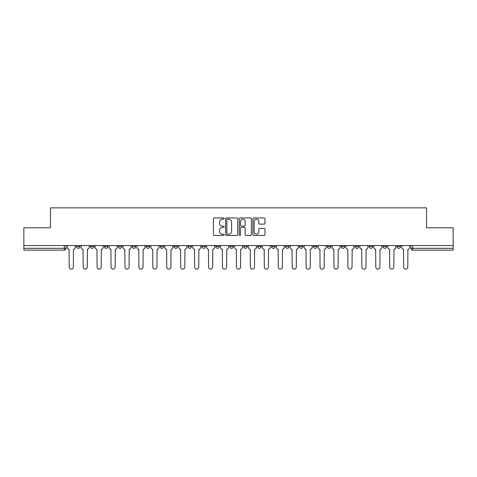<?xml version="1.0" encoding="UTF-8"?>
<svg xmlns="http://www.w3.org/2000/svg" width="477" height="477" viewBox="0 0 477 477"><rect width="100%" height="100%" fill="white"/><g stroke="black" fill="none" stroke-linecap="round" stroke-linejoin="round"><path stroke-width="0.72" d="M224.208 218.555A0.614 0.614 0 0 0 223.594 217.941L214.28 217.941A0.876 0.876 0 0 0 213.404 218.818L213.404 234.601A0.876 0.876 0 0 0 214.28 235.477L223.594 235.477A0.614 0.614 0 0 0 224.208 234.863A0.614 0.614 0 0 0 223.594 234.249L222.389 234.249A2.808 2.808 0 0 1 219.581 231.446L219.581 230.129A2.808 2.808 0 0 1 222.389 227.32L223.594 227.32A0.614 0.614 0 0 0 224.208 226.706A0.614 0.614 0 0 0 223.594 226.098L222.389 226.098A2.808 2.808 0 0 1 219.581 223.29L219.581 221.972A2.808 2.808 0 0 1 222.389 219.17L223.594 219.17A0.614 0.614 0 0 0 224.208 218.555M355.162 246.537L355.162 245.56L355.162 246.537A1.789 1.789 0 0 0 356.945 248.326A1.789 1.789 0 0 1 355.162 246.537L358.734 246.537A1.789 1.789 0 0 1 356.945 248.326A1.789 1.789 0 0 0 358.734 246.537L358.734 245.56L358.734 246.537M229.747 245.56L229.747 246.537L233.319 246.537A1.789 1.789 0 0 1 231.53 248.326A1.789 1.789 0 0 1 229.747 246.537L229.747 245.56M187.944 245.56L187.944 246.537L191.515 246.537A1.789 1.789 0 0 1 189.727 248.326A1.789 1.789 0 0 1 187.944 246.537L187.944 245.56M160.069 245.56L160.069 246.537L163.647 246.537A1.789 1.789 0 0 1 161.858 248.326A1.789 1.789 0 0 1 160.069 246.537L160.069 245.56M146.135 245.56L146.135 246.537L149.712 246.537A1.789 1.789 0 0 1 147.924 248.326A1.789 1.789 0 0 1 146.135 246.537L146.135 245.56M118.266 245.56L118.266 246.537L121.838 246.537A1.789 1.789 0 0 1 120.055 248.326A1.789 1.789 0 0 1 118.266 246.537L118.266 245.56M264.127 224.124A0.876 0.876 0 0 0 265.003 223.248L265.003 218.818A0.876 0.876 0 0 0 264.127 217.941L253.776 217.941A0.876 0.876 0 0 0 252.899 218.818L252.899 234.601A0.876 0.876 0 0 0 253.776 235.477L264.127 235.477A0.876 0.876 0 0 0 265.003 234.601L265.003 229.252A0.876 0.876 0 0 0 264.127 228.376L259.697 228.376A0.876 0.876 0 0 0 258.82 229.252L258.82 231.905A2.343 2.343 0 0 1 256.477 234.249A2.343 2.343 0 0 1 254.128 231.905L254.128 221.513A2.343 2.343 0 0 1 256.477 219.17A2.343 2.343 0 0 1 258.82 221.513L258.82 223.248A0.876 0.876 0 0 0 259.697 224.124L264.127 224.124M23.85 245.56L23.85 227.779L50.467 227.779L50.467 207.859L426.533 207.859L426.533 227.779L453.15 227.779L453.15 245.56L23.85 245.56L23.85 248.326L66.1 248.326L66.1 245.56L66.1 248.326A1.789 1.789 0 0 1 64.317 250.115L23.85 250.115L23.85 248.326M237.731 218.818A0.876 0.876 0 0 0 236.854 217.941L226.509 217.941A0.876 0.876 0 0 0 225.633 218.818L225.633 234.601A0.876 0.876 0 0 0 226.509 235.477L236.854 235.477A0.876 0.876 0 0 0 237.731 234.601L237.731 218.818M240.146 217.941L250.491 217.941A0.876 0.876 0 0 1 251.367 218.818L251.367 234.601A0.876 0.876 0 0 1 250.491 235.477L246.06 235.477A0.876 0.876 0 0 1 245.184 234.601L245.184 228.197A0.876 0.876 0 0 0 244.307 227.32L241.374 227.32A0.876 0.876 0 0 0 240.497 228.197L240.497 234.863A0.614 0.614 0 0 1 239.883 235.477A0.614 0.614 0 0 1 239.269 234.863L239.269 218.818A0.876 0.876 0 0 1 240.146 217.941M410.9 245.56L410.9 248.326L453.15 248.326L453.15 250.115L412.683 250.115A1.789 1.789 0 0 1 410.9 248.326M453.15 245.56L453.15 248.326M396.965 245.56L396.965 246.537L400.537 246.537L400.537 245.56L400.537 246.537A1.789 1.789 0 0 1 398.748 248.326A1.789 1.789 0 0 1 396.965 246.537A1.789 1.789 0 0 0 398.748 248.326M386.603 245.56L386.603 246.537A1.789 1.789 0 0 1 384.814 248.326A1.789 1.789 0 0 1 383.031 246.537L386.603 246.537M383.031 245.56L383.031 246.537M369.097 245.56L369.097 246.537L372.668 246.537L372.668 245.56L372.668 246.537A1.789 1.789 0 0 1 370.879 248.326A1.789 1.789 0 0 1 369.097 246.537A1.789 1.789 0 0 0 370.879 248.326M341.222 245.56L341.222 246.537L344.799 246.537L344.799 245.56L344.799 246.537A1.789 1.789 0 0 1 343.011 248.326A1.789 1.789 0 0 1 341.222 246.537A1.789 1.789 0 0 0 343.011 248.326M330.865 246.537L330.865 245.56L330.865 246.537A1.789 1.789 0 0 1 329.076 248.326A1.789 1.789 0 0 1 327.288 246.537L330.865 246.537A1.789 1.789 0 0 1 329.076 248.326M327.288 245.56L327.288 246.537M316.931 245.56L316.931 246.537A1.789 1.789 0 0 1 315.142 248.326A1.789 1.789 0 0 1 313.353 246.537L316.931 246.537A1.789 1.789 0 0 1 315.142 248.326M313.353 245.56L313.353 246.537M302.99 245.56L302.99 246.537A1.789 1.789 0 0 1 301.208 248.326A1.789 1.789 0 0 1 299.419 246.537L302.99 246.537M299.419 245.56L299.419 246.537M289.056 245.56L289.056 246.537A1.789 1.789 0 0 1 287.273 248.326A1.789 1.789 0 0 1 285.484 246.537L289.056 246.537M285.484 245.56L285.484 246.537M275.122 245.56L275.122 246.537A1.789 1.789 0 0 1 273.339 248.326A1.789 1.789 0 0 1 271.55 246.537L275.122 246.537M271.55 245.56L271.55 246.537M261.187 245.56L261.187 246.537A1.789 1.789 0 0 1 259.405 248.326A1.789 1.789 0 0 1 257.616 246.537A1.789 1.789 0 0 0 259.405 248.326M257.616 245.56L257.616 246.537L261.187 246.537M247.253 245.56L247.253 246.537A1.789 1.789 0 0 1 245.47 248.326A1.789 1.789 0 0 1 243.681 246.537A1.789 1.789 0 0 0 245.47 248.326M243.681 245.56L243.681 246.537L247.253 246.537M233.319 245.56L233.319 246.537A1.789 1.789 0 0 1 231.53 248.326M219.384 245.56L219.384 246.537A1.789 1.789 0 0 1 217.595 248.326A1.789 1.789 0 0 1 215.813 246.537L219.384 246.537M215.813 245.56L215.813 246.537M205.45 245.56L205.45 246.537A1.789 1.789 0 0 1 203.661 248.326A1.789 1.789 0 0 1 201.878 246.537L205.45 246.537L205.45 245.56M201.878 245.56L201.878 246.537M191.515 245.56L191.515 246.537M177.581 245.56L177.581 246.537A1.789 1.789 0 0 1 175.792 248.326A1.789 1.789 0 0 1 174.01 246.537L177.581 246.537L177.581 245.56M174.01 245.56L174.01 246.537M163.647 245.56L163.647 246.537L163.647 245.56M149.712 246.537L149.712 245.56L149.712 246.537A1.789 1.789 0 0 1 147.924 248.326M135.778 245.56L135.778 246.537A1.789 1.789 0 0 1 133.989 248.326A1.789 1.789 0 0 1 132.201 246.537A1.789 1.789 0 0 0 133.989 248.326A1.789 1.789 0 0 0 135.778 246.537L135.778 245.56M132.201 245.56L132.201 246.537L135.778 246.537M121.838 245.56L121.838 246.537M107.903 245.56L107.903 246.537A1.789 1.789 0 0 1 106.121 248.326A1.789 1.789 0 0 1 104.332 246.537A1.789 1.789 0 0 0 106.121 248.326A1.789 1.789 0 0 0 107.903 246.537L104.332 246.537L104.332 245.56M90.397 245.56L90.397 246.537L93.969 246.537L93.969 245.56L93.969 246.537A1.789 1.789 0 0 1 92.186 248.326A1.789 1.789 0 0 1 90.397 246.537A1.789 1.789 0 0 0 92.186 248.326M76.463 245.56L76.463 246.537L80.035 246.537L80.035 245.56L80.035 246.537A1.789 1.789 0 0 1 78.252 248.326A1.789 1.789 0 0 1 76.463 246.537A1.789 1.789 0 0 0 78.252 248.326M64.317 245.56L64.317 250.115A1.789 1.789 0 0 0 66.1 248.326M227.475 219.17A0.614 0.614 0 0 0 226.861 219.784L226.861 233.635A0.614 0.614 0 0 0 227.475 234.249L228.745 234.249A2.808 2.808 0 0 0 231.554 231.446L231.554 221.972A2.808 2.808 0 0 0 228.745 219.17L227.475 219.17M245.184 221.561A2.343 2.343 0 0 0 242.841 219.211A2.343 2.343 0 0 0 240.497 221.561L240.497 225.216A0.876 0.876 0 0 0 241.374 226.098L244.307 226.098A0.876 0.876 0 0 0 245.184 225.216L245.184 221.561M67.305 245.56L67.305 247.432A1.789 1.789 0 0 0 69.093 249.221L69.225 267.084A2.057 2.057 0 0 0 71.282 269.141A2.057 2.057 0 0 0 73.339 267.084L73.47 249.221A1.789 1.789 0 0 0 75.259 247.432L75.259 245.56M81.239 245.56L81.239 247.432A1.789 1.789 0 0 0 83.028 249.221L83.165 267.084A2.057 2.057 0 0 0 85.216 269.141A2.057 2.057 0 0 0 87.273 267.084L87.404 249.221A1.789 1.789 0 0 0 89.193 247.432L89.193 245.56M95.179 245.56L95.179 247.432A1.789 1.789 0 0 0 96.962 249.221L97.099 267.084A2.057 2.057 0 0 0 99.15 269.141A2.057 2.057 0 0 0 101.207 267.084L101.339 249.221A1.789 1.789 0 0 0 103.127 247.432L103.127 245.56M109.114 245.56L109.114 247.432A1.789 1.789 0 0 0 110.897 249.221L111.034 267.084A2.057 2.057 0 0 0 113.085 269.141A2.057 2.057 0 0 0 115.142 267.084L115.273 249.221A1.789 1.789 0 0 0 117.062 247.432L117.062 245.56M123.048 245.56L123.048 247.432A1.789 1.789 0 0 0 124.831 249.221L124.968 267.084A2.057 2.057 0 0 0 127.019 269.141A2.057 2.057 0 0 0 129.076 267.084L129.207 249.221A1.789 1.789 0 0 0 130.996 247.432L130.996 245.56M136.982 245.56L136.982 247.432A1.789 1.789 0 0 0 138.765 249.221L138.902 267.084A2.057 2.057 0 0 0 140.953 269.141A2.057 2.057 0 0 0 143.011 267.084L143.142 249.221A1.789 1.789 0 0 0 144.93 247.432L144.93 245.56M150.917 245.56L150.917 247.432A1.789 1.789 0 0 0 152.7 249.221L152.837 267.084A2.057 2.057 0 0 0 154.894 269.141A2.057 2.057 0 0 0 156.945 267.084L157.082 249.221A1.789 1.789 0 0 0 158.865 247.432L158.865 245.56M164.851 245.56L164.851 247.432A1.789 1.789 0 0 0 166.64 249.221L166.771 267.084A2.057 2.057 0 0 0 168.828 269.141A2.057 2.057 0 0 0 170.879 267.084L171.016 249.221A1.789 1.789 0 0 0 172.799 247.432L172.799 245.56M178.786 245.56L178.786 247.432A1.789 1.789 0 0 0 180.574 249.221L180.705 267.084A2.057 2.057 0 0 0 182.763 269.141A2.057 2.057 0 0 0 184.814 267.084L184.951 249.221A1.789 1.789 0 0 0 186.734 247.432L186.734 245.56M192.72 245.56L192.72 247.432A1.789 1.789 0 0 0 194.509 249.221L194.64 267.084A2.057 2.057 0 0 0 196.697 269.141A2.057 2.057 0 0 0 198.748 267.084L198.885 249.221A1.789 1.789 0 0 0 200.668 247.432L200.668 245.56M206.654 245.56L206.654 247.432A1.789 1.789 0 0 0 208.443 249.221L208.574 267.084A2.057 2.057 0 0 0 210.631 269.141A2.057 2.057 0 0 0 212.682 267.084L212.82 249.221A1.789 1.789 0 0 0 214.608 247.432L214.608 245.56M220.589 245.56L220.589 247.432A1.789 1.789 0 0 0 222.377 249.221L222.509 267.084A2.057 2.057 0 0 0 224.566 269.141A2.057 2.057 0 0 0 226.617 267.084L226.754 249.221A1.789 1.789 0 0 0 228.543 247.432L228.543 245.56M234.523 245.56L234.523 247.432A1.789 1.789 0 0 0 236.312 249.221L236.443 267.084A2.057 2.057 0 0 0 238.5 269.141A2.057 2.057 0 0 0 240.557 267.084L240.688 249.221A1.789 1.789 0 0 0 242.477 247.432L242.477 245.56M248.457 245.56L248.457 247.432A1.789 1.789 0 0 0 250.246 249.221L250.383 267.084A2.057 2.057 0 0 0 252.434 269.141A2.057 2.057 0 0 0 254.491 267.084L254.623 249.221A1.789 1.789 0 0 0 256.411 247.432L256.411 245.56M262.392 245.56L262.392 247.432A1.789 1.789 0 0 0 264.18 249.221L264.318 267.084A2.057 2.057 0 0 0 266.369 269.141A2.057 2.057 0 0 0 268.426 267.084L268.557 249.221A1.789 1.789 0 0 0 270.346 247.432L270.346 245.56M276.332 245.56L276.332 247.432A1.789 1.789 0 0 0 278.115 249.221L278.252 267.084A2.057 2.057 0 0 0 280.303 269.141A2.057 2.057 0 0 0 282.36 267.084L282.491 249.221A1.789 1.789 0 0 0 284.28 247.432L284.28 245.56M290.266 245.56L290.266 247.432A1.789 1.789 0 0 0 292.049 249.221L292.186 267.084A2.057 2.057 0 0 0 294.237 269.141A2.057 2.057 0 0 0 296.295 267.084L296.426 249.221A1.789 1.789 0 0 0 298.214 247.432L298.214 245.56M304.201 245.56L304.201 247.432A1.789 1.789 0 0 0 305.984 249.221L306.121 267.084A2.057 2.057 0 0 0 308.172 269.141A2.057 2.057 0 0 0 310.229 267.084L310.36 249.221A1.789 1.789 0 0 0 312.149 247.432L312.149 245.56M318.135 245.56L318.135 247.432A1.789 1.789 0 0 0 319.918 249.221L320.055 267.084A2.057 2.057 0 0 0 322.106 269.141A2.057 2.057 0 0 0 324.163 267.084L324.3 249.221A1.789 1.789 0 0 0 326.083 247.432L326.083 245.56M332.07 245.56L332.07 247.432A1.789 1.789 0 0 0 333.858 249.221L333.989 267.084A2.057 2.057 0 0 0 336.046 269.141A2.057 2.057 0 0 0 338.098 267.084L338.235 249.221A1.789 1.789 0 0 0 340.018 247.432L340.018 245.56M346.004 245.56L346.004 247.432A1.789 1.789 0 0 0 347.793 249.221L347.924 267.084A2.057 2.057 0 0 0 349.981 269.141A2.057 2.057 0 0 0 352.032 267.084L352.169 249.221A1.789 1.789 0 0 0 353.952 247.432L353.952 245.56M359.938 245.56L359.938 247.432A1.789 1.789 0 0 0 361.727 249.221L361.858 267.084A2.057 2.057 0 0 0 363.915 269.141A2.057 2.057 0 0 0 365.966 267.084L366.103 249.221A1.789 1.789 0 0 0 367.886 247.432L367.886 245.56M373.873 245.56L373.873 247.432A1.789 1.789 0 0 0 375.661 249.221L375.793 267.084A2.057 2.057 0 0 0 377.85 269.141A2.057 2.057 0 0 0 379.901 267.084L380.038 249.221A1.789 1.789 0 0 0 381.821 247.432L381.821 245.56M387.807 245.56L387.807 247.432A1.789 1.789 0 0 0 389.596 249.221L389.727 267.084A2.057 2.057 0 0 0 391.784 269.141A2.057 2.057 0 0 0 393.835 267.084L393.972 249.221A1.789 1.789 0 0 0 395.761 247.432L395.761 245.56M401.741 245.56L401.741 247.432A1.789 1.789 0 0 0 403.53 249.221L403.661 267.084A2.057 2.057 0 0 0 405.718 269.141A2.057 2.057 0 0 0 407.775 267.084L407.907 249.221A1.789 1.789 0 0 0 409.695 247.432L409.695 245.56M412.683 245.56L412.683 250.115"/></g></svg>
